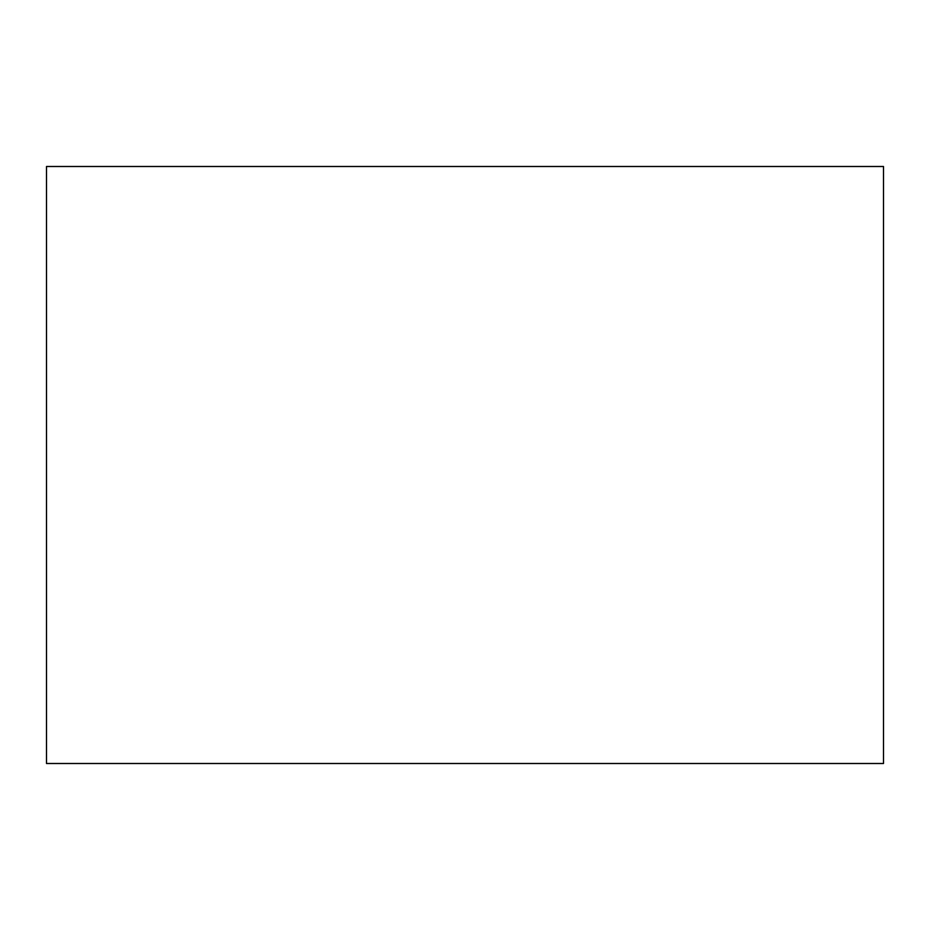 <?xml version="1.0" encoding="UTF-8"?>
<svg xmlns="http://www.w3.org/2000/svg" width="930" height="930" viewBox="0 0 930 930"><rect width="100%" height="100%" fill="white"/><g stroke="black" fill="none" stroke-linecap="round" stroke-linejoin="round"><path stroke-width="1.4" d="M46.5 166.493L883.5 166.493L883.5 763.507L883.5 166.493L46.5 166.493L46.5 763.507L883.5 763.507L46.5 763.507L46.5 166.493"/></g></svg>
